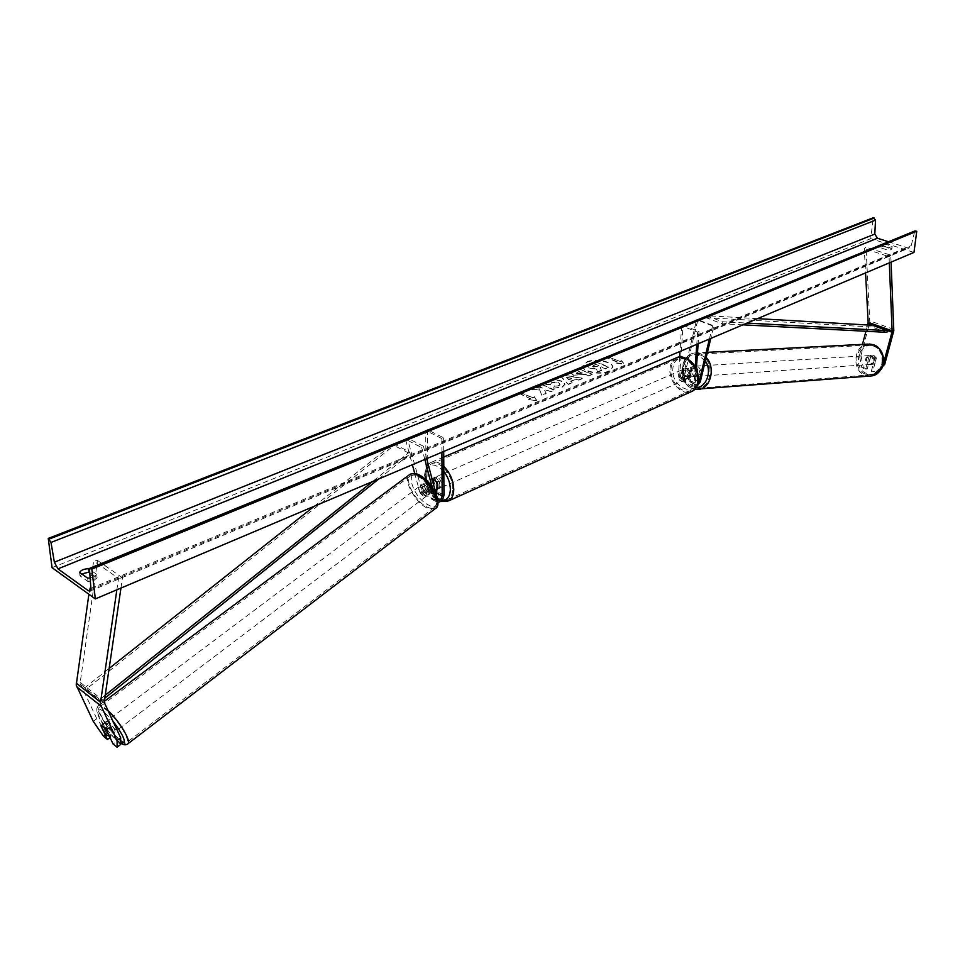 <?xml version="1.0" encoding="UTF-8"?>
<svg xmlns="http://www.w3.org/2000/svg" width="965" height="965" viewBox="0 0 965 965"><rect width="100%" height="100%" fill="white"/><g stroke="black" fill="none" stroke-linecap="round" stroke-linejoin="round"><path stroke-width="0.72" stroke-dasharray="4.83 3.62" d="M694.86 366.169C690.445 368.944 690.228 372.285 694.209 376.181L695.946 376.41C700.349 373.624 700.554 370.283 696.561 366.398L692.351 366.326L694.052 366.555L696.368 368.835L694.052 366.555L690.65 367.05L688.142 377.532L685.198 380.294L684.499 378.473L685.15 368.69L688.202 368.244L691.145 371.139L690.47 380.958L691.169 382.767L694.112 379.993L696.646 369.486L697.9 369.414L695.367 379.908C694.149 383.491 692.472 385.071 690.325 384.661L689.131 381.549L689.806 371.73L686.851 368.823L683.811 369.269L683.148 379.076L678.299 377.062L679.517 380.162C681.664 380.584 683.341 379.004 684.547 375.445L697.888 319.729L713.847 325.844L710.795 338.413M683.148 379.076L684.354 382.176C686.513 382.586 688.19 381.018 689.396 377.448L691.905 366.977L695.307 366.471L697.9 369.414M695.222 366.628L694.028 383.575L695.222 386.688L696.609 386.76M696.368 368.847L695.367 382.984L696.067 384.794L697.671 384.36M709.42 338.992L712.592 325.893L713.847 325.844M683.003 325.326L698.998 331.55L697.635 332.117L681.64 325.881L683.003 325.326L679.65 376.471L680.349 378.28L683.292 375.53L696.621 319.753L697.888 319.729M681.64 325.881L679.975 351.465M679.613 356.954L678.299 377.062M712.592 325.893L696.621 319.753M698.998 331.55L698.129 343.769M697.635 332.117L696.778 344.348M691.145 371.139L689.806 371.73M690.65 367.05L691.905 366.977M685.15 368.69L683.811 369.269M861.793 367.653L863.325 367.544L860.973 355.434L859.441 355.53L861.793 367.653L865.689 369.113L869.2 356.109L872.432 355.651L874.857 358.196L876.377 358.099L872.843 371.127L876.763 372.599L875.243 372.719L871.323 371.236L872.843 371.127M865.689 369.113L867.209 369.004L870.72 356.013L873.952 355.566L876.377 358.099M860.973 355.434L869.791 322.214L866.027 247.173L864.278 248.584L865.557 272.914M891.081 262.106L890.792 255.194L866.027 247.173M889.308 262.854L889.042 256.618L864.278 248.584M889.042 256.618L890.792 255.194M859.441 355.53L862.433 344.384M865.955 331.272L867.631 325M874.857 358.196L871.323 371.236M875.243 372.719L883.035 364.577M867.209 369.004L863.325 367.544M882.312 366.809L876.763 372.599M869.2 356.109L870.72 356.013M93.243 721.325L96.79 718.684L107.067 733.641L110.963 736.79L104.401 722.942L100.915 725.559M104.401 722.942L106.476 723.593L110.082 727.477L116.632 741.349L113.098 744.027M96.79 718.684L80.095 683.317L97.549 560.46L93.629 561.015L88.889 594.271M120.577 744.522L116.632 741.349M116.861 589.808L118.538 578.397L93.629 561.015M120.951 588.083L122.471 577.794L118.538 578.397M122.471 577.794L97.549 560.46M110.963 736.79L110.01 737.513M107.067 733.641L103.545 736.307M110.082 727.477L106.524 730.155M436.578 495.528L433.056 497.265L429.739 486.457L426.277 483.248L423.828 483.091L422.091 484.394L424.552 484.551L428.014 487.759L430.607 497.494L431.862 499.327C435.613 500.015 437.989 497.723 438.991 492.476L438.918 481.559C437.205 478.507 435.36 477.313 433.394 477.977L432.947 489.267L428.05 486.662C427.049 491.897 424.684 494.164 420.921 493.465L419.654 491.631L414.745 473.477M437.941 502.355L435.565 500.147L432.091 487.036M437.7 499.653L436.084 494.261M426.699 458.665L423.43 446.228L421.657 447.531L405.481 439.268L412.369 464.732M424.805 459.461L421.657 447.531M441.922 452.223L441.849 438.568L443.647 437.82L427.459 429.727L425.661 430.462L426.265 487.434C425.698 490.485 424.31 491.812 422.115 491.414L407.254 437.977L405.481 439.268M427.459 429.727L428.05 486.662M432.947 489.267C431.946 494.502 429.57 496.782 425.818 496.082L424.564 494.261L421.946 484.539M423.43 446.228L407.254 437.977M423.683 483.248L427.012 494.032C429.208 494.43 430.595 493.103 431.174 490.039L431.078 479.159L431.958 478.604L431.234 479.002L431.295 486.251L434.865 489.641M441.849 438.568L425.661 430.462M443.647 437.82L443.719 451.463M437.133 482.343L438.918 481.559M429.739 486.457L428.014 487.759M431.078 479.159L432.851 478.375M690.554 377.387L691 370.862L689.384 371.573L690.277 375.301L688.938 378.099L690.554 377.387L687.478 378.823L689.191 375.771C688.624 371.043 686.561 368.944 683.039 369.45L681.314 372.526C681.893 377.243 683.944 379.342 687.478 378.823M683.268 375.759L682.388 372.056L683.702 369.245L685.319 368.546L684.885 375.059L683.268 375.759L683.702 369.245M684.885 375.059L690.168 377.641M433.707 480.498C434.624 485.805 436.795 488.29 440.221 487.964L441.681 484.683C440.764 479.376 438.593 476.879 435.179 477.205L433.707 480.498M436.976 482.03L439.111 481.089L440.257 485.311L439.159 488.338L437.193 489.219M431.295 486.251L433.43 485.311L432.284 481.113L433.369 478.073L431.234 479.002M691 370.862L685.319 368.546M688.938 378.099L689.384 371.573M439.159 488.338L439.111 481.089M433.369 478.073L433.43 485.311M435.48 479.726C436.397 485.021 438.568 487.506 441.994 487.18L443.454 483.911C442.537 478.604 440.378 476.107 436.952 476.433L435.48 479.726M687.84 376.362L686.127 379.414C682.593 379.945 680.542 377.846 679.963 373.117L681.688 370.041C685.21 369.535 687.261 371.634 687.84 376.362M670.952 369.402C671.351 364.456 673.28 361.043 676.706 359.173C685.126 354.252 698.346 367.81 696.995 380.138C696.561 384.963 694.691 388.292 691.386 390.149C682.894 395.216 669.71 381.73 670.952 369.402M452.718 488.772C453.152 475.118 439.159 459.075 431.271 463.984C428.038 465.818 426.409 469.485 426.373 474.949C426.072 488.567 439.968 504.502 447.929 499.496C451.041 497.687 452.645 494.104 452.718 488.772M874.567 357.967L876.28 357.858L873.952 355.566L870.925 355.88L869.32 361.803L871.636 364.107L874.664 363.793L872.951 363.914L874.567 357.967L872.951 363.914M869.163 364.275L870.816 364.456C875.002 361.996 875.219 359.077 871.479 355.711L869.863 355.518C865.653 357.967 865.424 360.886 869.163 364.275M696.404 375.916L694.897 376.024L696.537 369.221L698.045 369.113L696.404 375.916L698.045 369.113M690.735 373.6L692.375 366.809L690.735 373.6L689.227 373.696L691.7 376.362L694.897 376.024M692.375 366.809L693.606 366.242M689.227 373.696L690.856 366.905M876.28 357.858L874.664 363.793M869.212 355.989L867.607 361.911L869.212 355.989L870.925 355.88M869.32 361.803L867.607 361.911M695.463 376.097L697.2 376.326C701.591 373.539 701.796 370.198 697.816 366.326L696.115 366.097C691.7 368.871 691.483 372.201 695.463 376.097M870.514 355.771C874.266 359.137 874.049 362.056 869.851 364.529L868.211 364.336C864.459 360.946 864.7 358.027 868.91 355.578L870.514 355.771M865.545 374.167C852.626 370.041 854.616 346.109 867.993 345.253L873.192 345.868C886.111 349.8 884.386 373.72 871.142 374.806L865.545 374.167M700.542 355.011L695.053 354.276C680.964 355.204 679.107 382.514 692.749 387.327L698.66 388.099C712.604 386.953 714.221 359.571 700.542 355.011M586.925 362.249C595.477 358.401 613.499 362.056 612.678 367.52L608.698 371.525C600.194 375.457 581.967 371.754 582.824 366.314L586.925 362.249M586.949 361.839C595.502 358.003 613.511 361.646 612.703 367.122L608.71 371.115C600.206 375.047 581.979 371.356 582.836 365.916L586.949 361.839M87.646 578.156L88.056 581.569L93.786 580.544L97.103 577.83L89.733 572.619M90.131 578.011L93.376 577.13L96.705 574.416L89.504 569.338M884.037 243.566L892.155 246.533L888.234 247.716L887.933 250.164L879.899 247.583L883.723 246.003L891.756 248.584L891.033 249.754L887.933 250.164M553.645 388.232L562.233 387.194L564.947 384.516L562.04 381.525L558.385 380.463L553.307 380.246L548.627 381.284L545.901 384.697L550.653 384.528L551.92 382.719L558.361 382.984L560.026 384.601L558.832 385.783L554.38 386.265L553.645 388.232L562.245 386.784L564.959 384.106L562.064 381.115L556.383 379.824L550.4 380.306L545.78 383.539L545.901 384.697M573.27 375.24L584.983 374.372L588.698 375.976L592.112 374.565L579.193 368.992L573.91 371.163L571.328 373.358L573.27 375.24L584.983 374.372M539.507 390.005L529.061 389.51L533.319 387.761L542.993 388.292L537.758 385.952L541.329 384.492L554.26 390.282L550.701 391.766L547.348 390.246L544.574 390.137L546.154 393.648L541.847 395.445L539.519 389.595L529.061 389.51M913.976 252.42L870.78 238.632L873.241 217.776M52.062 567.685L870.78 238.632M81.748 573.958L79.998 575.828L88.056 581.569M619.88 361.766L621.665 361.019L624.053 364.251L616.309 363.238L618.107 362.502L608.433 358.437L610.218 357.713L619.904 361.356L610.218 357.713M528.615 399.606L536.649 400.704L534.514 397.158L532.547 397.978L522.837 393.539L520.871 394.347L530.581 398.786L528.615 399.606L536.649 400.704M570.713 381.477L575.562 379.474L578.747 380.114L582.305 378.642L564.091 375.168L560.774 376.519L568.385 384.42L572.1 382.876L570.725 381.066L575.562 379.474M888.234 247.716L880.201 245.134L879.899 247.583M888.488 241.757L907.703 247.86L909.706 247.752L911.25 245.605L914.772 231.009M884.024 243.578L883.723 246.003M892.058 246.135L891.756 248.584M79.588 572.426L79.998 575.828M96.705 574.416L97.103 577.83M601.629 370.512L600.17 367.424L601.641 366.809L605.574 368.485L608.927 367.086L595.996 361.61L590.266 363.95L587.685 366.061L589.591 368.304L596.117 368.992L597.733 372.14L601.629 370.512L600.146 367.822L601.617 367.207L605.562 368.883L608.915 367.496L595.984 362.008L590.254 364.36L587.673 366.579L589.591 368.304L596.129 368.582L597.733 372.14M601.653 370.114L597.745 371.73M610.23 357.315L608.433 358.437M619.904 361.356L621.689 360.62L624.078 363.853L616.333 362.84L618.119 362.104L608.445 358.039M536.661 400.282L534.514 397.158M534.526 396.748L532.547 397.978M532.559 397.556L522.837 393.539M530.581 398.786L520.871 393.937L522.849 393.129M530.593 398.376L528.615 399.196M529.073 389.1L533.331 387.351L543.006 387.882L537.77 385.542L541.329 384.082L554.272 389.872L550.713 391.344L544.586 389.715L546.166 393.238L541.847 395.023L539.519 389.595M576.877 373.889L576.141 373.19L578.771 371.682L582.184 373.166L576.913 373.913L576.153 372.792L578.771 371.682M578.783 371.284L582.184 373.166M582.197 372.755L576.889 373.491M585.007 373.974L588.698 375.976M588.71 375.578L592.112 374.565M592.124 374.155L579.193 368.992M579.205 368.594L573.922 370.753L571.34 372.948L573.282 374.83M545.913 384.287L550.653 384.528M550.665 384.118L551.932 382.309L558.409 382.586L560.038 384.191L558.844 385.373L554.38 386.265M554.393 385.855L553.657 387.821M571.714 378.69L568.928 379.848L566.66 377.677L571.726 378.292L568.928 379.848M568.94 379.438L566.66 377.677M575.574 379.064L578.747 380.114M578.759 379.703L582.305 378.642M582.317 378.232L564.091 375.168M564.103 374.758L560.774 376.519M560.786 376.121L568.385 384.42M568.397 384.01L572.1 382.876M572.124 382.466L570.725 381.066M566.672 377.267L571.726 378.292M593.27 366.616L592.546 366.386L593.511 365.602L595.719 364.698L598.807 366.012L593.246 367.026L592.57 365.976L595.731 364.3L598.831 365.614L593.234 366.604M108.707 721.929L106.705 721.169C106.693 723.654 108.792 726.947 113.002 731.06L115.028 731.832C115.04 729.335 112.929 726.042 108.707 721.929M103.918 731.856L107.899 728.852L104.908 722.52C104.534 723.545 105.535 725.644 107.899 728.852M104.908 722.52L106.705 721.169M422.815 485.853L420.366 485.697C419.413 488.604 421.042 491.692 425.251 494.949L427.724 495.129C428.677 492.21 427.037 489.122 422.815 485.853M427.447 487.735L429.135 494.056L427.447 487.735L429.534 486.167L426.277 483.248L423.828 483.091L421.705 484.683L423.406 490.992L421.705 484.683M427.724 495.129L431.174 492.512L428.701 492.343L425.469 489.436L423.406 490.992M431.174 492.512L429.135 494.056M425.469 489.436L423.78 483.127M429.534 486.167L431.21 492.488M106.283 729.842L110.287 726.814L113.267 733.159C113.665 732.158 112.664 730.047 110.287 726.814M113.267 733.159L115.028 731.832M421.078 487.168L418.629 486.999C417.676 489.906 419.317 492.994 423.526 496.263L425.999 496.432C426.94 493.525 425.3 490.437 421.078 487.168M115.209 729.383C110.999 725.294 108.9 721.989 108.912 719.504L110.927 720.264C115.149 724.365 117.248 727.658 117.235 730.155L115.209 729.383M105.933 709.625C116.234 717.381 130.601 739.962 126.861 742.399C125.764 743.364 123.508 742.495 120.094 739.793C109.829 731.928 95.692 709.745 99.371 707.176C100.432 706.235 102.616 707.055 105.933 709.625M426.325 506.649C429.968 508.567 432.718 508.76 434.564 507.24C440.522 503.042 429.341 481.933 418.219 476.577C414.673 474.768 411.995 474.587 410.209 476.059C404.239 480.341 415.276 501.149 426.325 506.649M757.513 318.643L706.549 315.7L722.496 321.767L747.019 323.082M742.857 324.843L721.953 323.757L706.018 317.678L706.549 315.7M721.953 323.757L722.496 321.767M886.932 332.358L871.938 327.002L706.018 317.678M872.444 325.277L871.938 327.002M105.076 695.355L99.853 699.529L84.799 687.695L109.045 668.516M314.204 506.287L393.418 443.635L409.582 451.994L372.574 481.571M378.835 478.93L410.197 453.827L394.034 445.468L393.418 443.635M410.197 453.827L409.582 451.994M99.853 699.529L100.867 701.338L85.813 689.493L394.034 445.468M100.867 701.338L104.642 698.31M84.799 687.695L85.813 689.493M694.028 383.575L689.131 381.549M700.264 381.923L695.367 379.908M698.322 381.73L694.112 379.993M695.367 382.984L690.47 380.958M689.396 377.448L684.547 375.445M688.142 377.532L683.292 375.53M684.499 378.473L679.65 376.471M893.855 329.427L869.839 320.887M893.506 332.189L869.513 323.637M104.208 701.241L80.107 682.327M104.437 703.123L80.348 684.185M443.96 495.105L438.991 492.476M435.565 500.147L430.607 497.494M437.278 498.833L432.32 496.191M424.564 494.261L419.654 491.631M426.277 492.958L421.379 490.341M431.174 490.039L426.265 487.434M697.767 379.305C696.911 398.642 671.001 387.677 672.858 369.04C673.365 349.716 699.685 360.259 697.767 379.305M677.225 357.508L676.163 357.967C672.46 359.981 670.385 363.66 669.951 368.992C668.709 381.682 681.724 395.891 690.976 391.79M443.828 471.415C433.333 461.523 427.109 463.067 425.167 476.01C426.807 489.315 432.392 497.409 441.934 500.28M448.592 500.871C440.004 506.263 425.046 489.086 425.372 474.418C425.408 468.52 427.169 464.575 430.643 462.597C434.6 460.788 438.991 462.042 443.804 466.385M873.976 346.435C889.38 351.369 881.564 379.908 866.667 373.479C851.528 368.473 859.043 340.331 873.976 346.435M869.477 344.022L867.909 344.107C853.482 345.012 851.323 370.801 865.255 375.264L869.779 376.073M705.331 361.019L699.118 355.783C683.304 348.727 675.681 380.898 691.664 386.724L696.115 387.556M694.74 389.281L692.448 388.569C677.756 383.382 679.77 353.95 694.957 352.961L700.843 353.757L706.175 357.508M90.855 589.591L907.703 247.86M89.516 569.579L913.976 232.095M90.891 588.385L911.25 245.605M120.601 742.881L117.597 740.818C102.978 729.54 88.611 699.432 104.015 711.965L112.7 720.759M107.971 710.662L105.378 708.443C101.808 705.68 99.455 704.8 98.309 705.801C94.353 708.587 109.576 732.459 120.637 740.939C123.978 743.605 126.319 744.618 127.633 743.991M420.149 475.938C403.816 466.867 412.115 496.83 427.869 504.695C444.25 514.261 436.349 483.947 420.149 475.938M435.034 508.808L426.639 507.795C414.733 501.86 402.851 479.448 409.281 474.828L409.799 474.442M695.222 386.688L690.325 384.661M696.067 384.794L691.169 382.767M685.198 380.294L680.349 378.28M684.354 382.176L679.517 380.162M683.039 369.45L684.39 368.871M870.816 355.47L869.863 355.518M104.485 722.833L100.927 725.499M420.366 485.697L422.091 484.394M436.819 501.981L431.862 499.327M438.014 499.906L433.056 497.265M427.012 494.032L422.115 491.414M425.818 496.082L420.921 493.465M435.179 477.205L433.394 477.977M443.755 457.012L430.643 462.597C427.64 462.995 425.613 467.229 424.576 475.275C425.746 487.988 431.174 496.673 440.86 501.318M440.221 487.964L437.193 489.303M441.994 487.18L686.127 379.414M431.271 463.984L676.706 359.173M447.929 499.496L691.386 390.149M436.952 476.433L681.688 370.041M707.429 352.322L694.957 352.961C679.191 354.227 677.237 383.069 692.086 388.497L694.716 389.305M873.289 364.288L870.816 364.456M695.946 376.41L693.437 376.591M697.2 376.326L869.851 364.529M695.053 354.276L867.993 345.253M698.66 388.099L871.142 374.806M696.115 366.097L868.91 355.578M90.071 591.038L909.706 247.752M892.155 246.533L891.853 248.982M880.104 244.748L879.803 247.185M104.184 701.446L98.309 705.801C91.916 712.086 107.598 732.013 117.923 741.241L120.601 743.171M418.629 486.999L108.912 719.504M434.564 507.24L126.861 742.399M410.209 476.059L99.371 707.176M425.999 496.432L117.235 730.155"/><path stroke-width="1.45" d="M696.609 386.76L700.264 381.923L710.795 338.413M697.671 384.36L699.01 382.019L709.42 338.992M679.975 351.465L679.613 356.954M698.129 343.769L696.368 368.847M696.778 344.348L695.222 366.628M883.035 364.577L884.736 364.275L893.795 330.754L891.081 262.106M867.631 325L868.15 322.31L865.557 272.914M883.228 364.384L892.143 331.526L889.308 262.854M862.433 344.384L865.955 331.272M884.736 364.275L882.312 366.809M100.915 725.559L102.917 726.271L106.524 730.155L113.098 744.027L117.055 747.224L120.577 744.522L120.685 737.815L104.184 702.243L120.951 588.083M120.685 737.815L117.127 740.529L100.288 704.076L116.861 589.808M110.01 737.513L107.441 739.455L103.545 736.307L93.243 721.325L76.223 685.09L88.889 594.271M107.441 739.455L100.843 725.608M117.127 740.529L117.055 747.224M443.719 451.463L443.96 495.105C443.357 499.424 441.355 501.836 437.941 502.355M441.922 452.223L442.175 495.889C441.584 498.965 440.197 500.304 438.014 499.906L437.7 499.653M437.193 489.219L436.976 482.03L431.958 478.604L437.133 482.343L436.578 495.528M436.084 494.261L426.699 458.665M432.091 487.036L424.805 459.461M414.745 473.477L412.369 464.732M434.865 489.641L437.024 489.279M89.504 569.338L88.623 568.723C84.076 568.855 81.06 570.086 79.588 572.426L87.646 578.156L90.131 578.011M95.342 598.915L913.976 252.42L916.75 231.25L91.832 569.085L95.342 598.915L52.062 567.685L48.25 538.422L873.241 217.776L875.52 220.165L874.797 234.073L877.45 238.234L888.488 241.757M89.733 572.619L89.033 572.112L81.748 573.958M880.201 245.134L884.037 243.566M48.25 538.422L51 542.427L54.366 562.197L57.96 568.855L88.273 590.677L90.071 591.038L90.891 588.385L89.516 569.579L89.938 568.216L91.832 569.085M90.035 568.168L914.772 231.009L916.75 231.25M88.623 568.723L89.033 572.112M102.917 726.271L100.903 725.523L103.918 731.856L107.26 735.402L109.274 736.186L106.283 729.842L102.917 726.271M747.019 323.082L887.45 330.633L872.444 325.277L757.513 318.643M887.45 330.633L886.932 332.358L742.857 324.843M109.045 668.516L314.204 506.287M105.076 695.355L372.574 481.571M104.642 698.31L378.835 478.93M699.01 382.019L698.322 381.73M891.998 332.25L867.981 323.685M892.167 330.862L868.15 322.31M100.782 705.837L76.718 686.839M100.324 702.062L76.247 683.099M442.175 495.889L437.217 493.26M690.976 391.79L691.977 391.344C695.536 389.341 697.55 385.747 698.021 380.56C699.48 367.267 685.234 352.659 676.163 357.967L443.755 457.012M441.934 500.28C447.253 500.304 450.064 496.625 450.366 489.255C450.173 482.838 447.989 476.891 443.828 471.415M443.804 466.385C450.04 472.79 453.357 480.425 453.755 489.315C453.671 495.057 451.946 498.905 448.592 500.871L440.86 501.318M869.779 376.073L871.299 375.952C885.556 374.77 887.414 348.992 873.494 344.77L867.909 344.107L707.429 352.322M696.115 387.556C706.428 387.834 712.423 370.777 705.331 361.019M706.175 357.508C715.801 367.11 710.843 388.34 698.829 389.402L694.74 389.281M57.96 568.855L877.45 238.234M88.273 590.677L90.855 589.591M49.191 539.085L874.194 218.078M90.831 568.385L915.761 230.949M54.366 562.197L874.797 234.073M51 542.427L875.52 220.165M104.184 701.446L409.281 474.828C411.199 473.26 414.082 473.453 417.905 475.395C429.883 481.161 441.946 503.923 435.517 508.446L435.034 508.808M112.7 720.759C124.678 736.886 127.32 744.268 120.601 742.881M127.633 743.991L127.935 743.762C131.517 741.313 119.045 720.553 107.971 710.662M677.225 357.508C689.963 356.773 697.056 364.275 698.515 380.053C697.574 386.157 695.391 389.932 691.977 391.344L448.592 500.871M873.711 344.807C879.079 347.111 882.312 351.417 883.409 357.738C882.48 363.721 886.654 368.775 871.299 375.952L694.716 389.305M873.651 344.782L869.477 344.022M409.799 474.442C413.213 473.055 416.434 473.272 419.473 475.082M120.601 743.171C123.725 745.113 126.162 745.318 127.935 743.762L435.517 508.446C442.923 504.912 432.537 481.318 419.594 475.154"/></g></svg>
